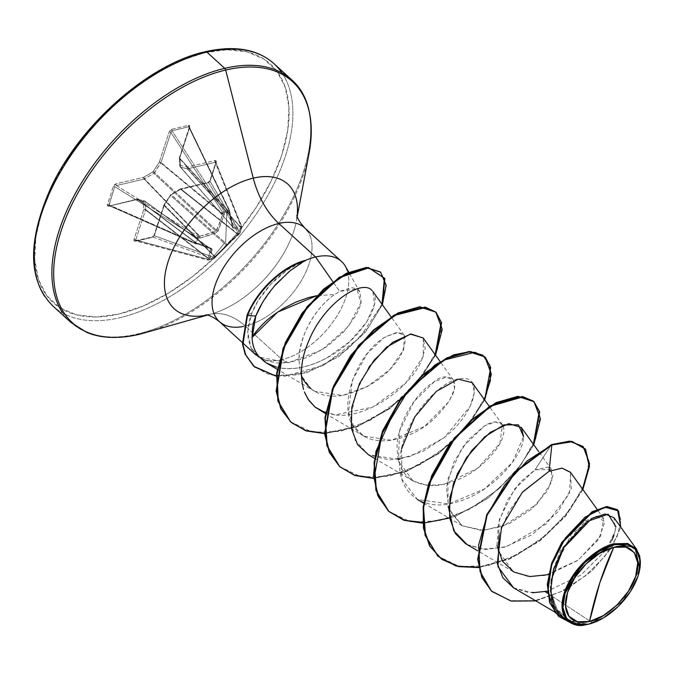 <?xml version="1.0" encoding="UTF-8"?>
<svg xmlns="http://www.w3.org/2000/svg" width="674" height="674" viewBox="0 0 674 674"><rect width="100%" height="100%" fill="white"/><g stroke="black" fill="none" stroke-linecap="round" stroke-linejoin="round"><path stroke-width="0.51" stroke-dasharray="3.37 2.53" d="M208.266 260.08L208.241 260.088A1.34 0.885 -75.1 0 1 207.921 260.08A1.34 0.885 -75.1 0 1 207.356 259.086L135.701 240.045L145.55 209.926L207.963 258.361L207.356 259.086L135.701 240.045L135.466 240.719L208.266 260.08L213.06 258.951L214.138 257.493L213.768 258.723L213.085 258.942L152.695 236.936L135.988 240.871L208.266 260.08A1.34 0.885 -75.1 0 1 208.241 260.088A1.34 0.851 -100.7 0 0 208.519 260.105A1.34 0.851 -100.7 0 0 208.889 259.869L211.383 259.322L225.672 241.595L226.868 211.931L224.4 212.436L224.198 214.694L217.449 232.041L208.578 235.546L200.338 237.998L198.173 238.057L196.437 243.356L198.535 243.533L211.973 248.799L209.858 258.546L208.889 259.869A1.34 0.817 78.1 0 1 208.552 260.097A1.34 0.817 78.1 0 1 208.266 260.08L213.06 258.951A1.34 1.028 -70 0 1 213.06 258.951L152.695 236.936L154.295 235.673L214.138 257.493L214.686 256.777L164.144 205.553L154.295 235.673L214.138 257.493A1.34 1.028 -70 0 1 213.085 258.942A1.34 1.028 110 0 0 213.085 258.942A1.34 0.885 -105.8 0 0 213.439 258.951A1.34 0.885 -105.8 0 0 213.768 258.723L213.085 258.942A1.34 0.918 -104.7 0 0 213.414 258.959A1.34 0.918 75.3 0 1 213.06 258.951M229.463 212.605L179.621 158.196A1.34 0.809 137.3 0 0 179.562 158.592L180.025 166.621L232.597 226.809L229.463 212.605A1.34 0.691 166.2 0 1 229.64 212.858A1.34 0.691 166.2 0 1 229.278 213.498A1.34 0.691 -13.8 0 0 229.64 212.858A1.34 0.691 -13.8 0 0 229.463 212.605L179.562 158.592L229.463 212.605L229.396 210.793L189.461 128.077L179.621 158.196L229.598 212.251L229.278 213.498L232.564 227.753L233.28 228.697L240.601 228.52L241.722 227.804L240.601 228.52L237.147 228.815L232.825 228.419L229.278 213.498L229.27 211.291L226.868 211.931L225.672 241.595L211.383 259.322L213.768 258.723A1.34 0.944 37.7 0 0 214.138 258.471L240.113 232.538A1.34 1.07 -30.4 0 1 238.604 233.583L208.662 182.561L181.011 189.065L237.998 234.004L238.604 233.583L208.662 182.561L209.917 181.036L239.986 233.103L241.84 227.256L241.022 226.194L241.722 227.804L241.747 226.548M590.011 623.804L592.699 622.936L623.509 600.5L639.837 568.94L622.936 601.166L592.699 622.936L588.25 624.259M282.355 73.5A164.018 91.1 -47.6 0 1 257.872 211.653A164.018 91.1 -47.6 0 1 120.082 317.665A164.018 91.1 132.4 0 0 257.872 211.653A164.018 91.1 132.4 0 0 282.355 73.5M41.914 211.611L35.891 236.549L34.711 259.448L38.41 279.415L46.851 295.701L59.716 307.664L76.499 314.851L96.567 316.991L119.138 313.991A161.339 89.608 132.4 0 0 281.74 155.138A161.339 89.608 132.4 0 0 204.525 52.757A161.339 89.608 132.4 0 0 41.914 211.611A161.339 89.608 132.4 0 0 119.138 313.991L143.351 305.971L168.281 293.241L192.958 276.289L216.438 255.766L237.821 232.463L256.28 207.272L271.108 181.163L281.74 155.138L287.773 130.2L288.952 107.309L285.254 87.334L276.812 71.048L263.947 59.085L247.164 51.898L227.096 49.758L204.525 52.757L180.312 60.778L155.382 73.508M300.174 89.752A164.018 91.1 -47.6 0 1 275.7 227.905A164.018 91.1 -47.6 0 1 137.9 333.925A164.018 91.1 132.4 0 0 275.7 227.905A164.018 91.1 132.4 0 0 300.174 89.752M308.212 157.489A163.234 90.661 -47.6 0 1 139.274 334.346A163.234 90.661 132.4 0 0 308.212 157.489M295.911 223.313A84.326 46.835 -47.6 0 1 213.473 313.359A84.326 46.835 -47.6 0 0 295.911 223.313M245.285 326.064A71.57 46.22 -103.2 0 0 209.976 314.337A71.57 46.22 76.8 0 1 245.285 326.064A63.364 35.191 132.4 0 0 298.523 285.11A63.364 35.191 132.4 0 0 307.976 231.738A63.364 35.191 132.4 0 1 298.523 285.11A63.364 35.191 132.4 0 1 245.285 326.064L252.025 332.215L245.285 326.064A63.364 35.191 132.4 0 1 216.127 317.799M596.397 516.141L571.485 534.002L552.309 572.858L551.222 593.238L557.339 610.063L570.179 620.872L588.04 624.309L567.297 619.364L555.831 607.628L550.944 590.475L552.891 570.314L560.717 550.127L585.394 521.019L596.659 516.099L603.626 518.424L600.686 536.041L578.241 560.086L544.449 575.545L527.607 576.354L513.251 571.687L498.019 550.599L499.4 519.443L514.591 488.995L535.038 469.795L551.576 469.542L551.854 481.75L536.875 504.186L502.644 526.436L481.455 530.497L462.078 525.695L448.143 507.817L447.856 479.071L462.179 447.595L484.673 425.707L495.609 421.949L502.467 424.772L499.948 443.357L477.622 468.329L443.905 484.438L427.173 485.44L412.968 480.916L398.401 460.848L399.572 431.065L414.072 401.409L434.334 381.669L446.171 377.187L453.358 379.984L454.554 388.679L449.465 400.979L424.494 426.448L391.409 440.265L363.85 436.129L353.479 425.993L348.466 412.084L352.308 380.448L367.187 353.673L383.978 337.682L396.59 332.442L404.248 335.205L403.718 349.595L390.094 369.293L367.65 386.446L342.561 395.444L314.75 391.341L310.916 388.679L301.842 376.277C300.907 376.261 299.947 370.7 298.953 359.596C298.852 334.43 318.086 305.103 334.734 294.504L316.788 295.667L334.734 294.504L339.645 291.404L332.821 281.648L339.645 291.404L351.938 287.697L356.841 288.91L359.924 292.002L361.07 301.64C361.247 303.511 359.453 308.262 355.687 315.904L344.01 331.667L327.463 346.225L308.119 357.169L288.329 362.73L282.044 359.587A63.364 35.191 132.4 0 0 332.307 322.88A63.364 35.191 132.4 0 0 347.38 270.838M344.734 265.253A63.364 35.191 -47.6 0 1 335.281 318.625A63.364 35.191 -47.6 0 1 282.044 359.587L252.025 332.215L282.044 359.587A63.364 35.191 -47.6 0 1 254.966 353.968A63.364 35.191 -47.6 0 1 251.132 348.07L247.703 331.869L251.857 313.014C255.901 302.677 263.037 292.23 273.265 281.656C276.466 278.244 281.496 274.091 288.362 269.196C295.659 264.562 301.025 261.681 304.471 260.552L287.107 270.063L271.066 283.906L258.226 300.545L251.857 313.014C248.689 321.515 249.675 319.864 248.841 322.652L247.695 332.231L248.31 339.629L251.132 348.07A63.364 35.191 132.4 0 0 261.478 358.602A63.364 35.191 132.4 0 0 282.044 359.587L288.329 362.73L276.407 362.983L265.783 360.497L257.19 355.442L251.132 348.07L259.414 357.144L288.329 362.73L321.641 350.118L348.45 326.511L360.876 302.71L356.841 288.91L339.645 291.404L334.734 294.504C327.042 299.248 301.177 322.096 298.953 359.596C299.972 370.86 300.941 376.429 301.842 376.277M264.874 361.972L271.218 365.401L276.424 367.162C291.075 370.868 307.866 367.802 326.789 357.961L349.831 341.566L366.589 322.13L374.542 304.1L372.933 291.606L372.191 290.705C383.514 300.697 362.258 339.536 326.789 357.961C308.726 367.642 291.943 370.708 276.424 367.162M310.015 337.935C301.438 356.782 299.298 373.952 303.586 389.446M304.446 391.948L305.019 393.38M319.19 409.902L335.18 414.931C367.819 419.169 410.811 386.286 421.402 360.86L425.176 348.568L423.137 337.918M368.922 367.119L355.965 391.99L350.707 417.695L354.861 439.827L368.29 454.689L398.048 459.348M400.002 459.036L422.868 451.386L444.301 437.578L470.174 406.363L474.378 392.487L472.247 382.697M401.527 448.918L401.915 479.281L417.4 499.468L448.716 503.891L484.463 488.962L512.442 462.431L523.529 436.642C523.597 456.492 490.562 493.697 455.826 502.324C420.879 512.948 394.374 490.327 400.482 454.781C404.779 417.543 442.009 378.358 461.875 378.577C483.266 376.185 476.804 411.806 444.301 437.578L410.786 456.332L389.286 459.98L368.602 454.866M466.518 544.255L481.918 549.217L504.455 547.237L532.022 534.76L558.106 511.676L571.299 488.566L570.465 472.263M513.369 587.711L527.902 592.454L545.182 591.679M547.541 593.23L592.699 622.936L547.541 593.23M611.967 540.026L606.111 549.933L580.921 575.091L547.355 591.174L580.921 575.091L606.103 549.942L615.303 530.817L613.963 517.725M566.084 620.181L585.403 624.832L566.387 620.358M570.044 622.506L562.883 612.506L563.22 596.498M636.804 549.529L639.736 555.94M596.397 516.132L604.856 521.811L598.571 539.453L577.829 560.389L548.526 574.61M497.008 545.283L498.465 523.066L507.193 500.563L520.589 481.741L535.038 469.795L551.425 444.621L535.038 469.795L548.097 467.107L553.093 475.111L547.549 490.782L531.769 509.005L508.819 523.909L483.73 530.446L462.17 525.754L448.918 509.999M491.489 591.106L510.774 600.702L535.122 600.593L561.156 591.612L585.377 575.891L604.73 556.471L616.988 536.824L621.116 520.303L617.342 509.628L621.116 520.277L617.013 536.765L604.805 556.379L585.521 575.773L561.349 591.511L535.358 600.551L511.018 600.753L491.691 591.283M558.51 616.238L571.695 623.239L587.871 624.351L571.695 623.239L558.51 616.238M535.855 600.905L565.444 589.961L592.05 570.836L611.377 548.198L620.771 527.194L611.377 548.198L592.05 570.836L565.444 589.961L535.855 600.905M572.268 623.652L584.459 624.966L572.268 623.652M613.879 535.544L615.943 526.765M551.138 580.263L550.54 586.49M551.694 599.852L553.362 605.134M558.283 613.534L562.192 617.46M522.704 491.877L508.491 512.055L499.131 534.794M513.563 587.821L532.494 592.791M62.429 312.517A164.018 91.1 132.4 0 0 137.9 333.925A164.018 91.1 -47.6 0 1 62.429 312.517M44.61 296.257A164.018 91.1 132.4 0 0 120.082 317.665A164.018 91.1 -47.6 0 1 44.61 296.257M67.383 159.477L52.547 185.586M240.121 232.505A1.34 1.07 -30.4 0 1 240.113 232.538A1.34 0.716 -159.5 0 1 240.146 232.901A1.34 0.716 -159.5 0 1 239.986 233.103A1.34 0.758 19.7 0 0 240.155 232.892A1.34 0.758 19.7 0 0 240.121 232.505L241.831 227.29A1.34 0.649 -163.4 0 1 241.882 227.601A1.34 0.649 -163.4 0 1 241.722 227.804A1.34 0.649 16.6 0 0 241.882 227.601A1.34 0.649 16.6 0 0 241.831 227.29A1.34 0.96 158.1 0 0 241.84 227.256A1.34 0.96 -21.9 0 1 241.831 227.29L215.865 162.838L209.917 181.036L240.121 232.505L241.831 227.29L215.832 162.215L215.284 162.308L241.022 226.194L240.399 226.675L187.633 168.82L215.284 162.308L241.022 226.194A1.34 0.96 -21.9 0 1 241.84 227.256A1.34 0.691 -164.3 0 1 241.89 227.576A1.34 0.691 -164.3 0 1 241.722 227.804L239.986 233.103L238.798 234.055A1.34 0.758 43.1 0 1 238.672 234.299A1.34 0.758 43.1 0 1 237.821 234.358L181.011 189.065A1.34 0.817 128.3 0 0 180.607 189.242L237.821 234.358L180.607 189.242A1.34 0.531 -120.9 0 0 180.042 189.065A1.34 0.531 -120.9 0 0 179.907 189.461L170.615 195.022L164.38 204.626L154.54 234.754L153.445 236.498L151.861 237.484L135.154 241.41L133.991 241.073L133.958 239.599L143.806 209.479L143.335 201.45L136.434 199.698L108.775 206.21L107.495 205.949L107.377 204.593L113.325 186.395L114.42 184.76L116.105 183.8L143.756 177.287L153.049 171.727L159.283 162.122L169.123 132.003L170.219 130.259L171.803 129.273L188.509 125.339L189.664 125.676L189.706 127.159L179.857 157.278L180.329 165.307L187.229 167.051L214.88 160.538L216.16 160.808L216.278 162.156L210.33 180.354L209.235 181.988L207.558 182.957L179.907 189.461L170.615 195.022L164.38 204.626L154.54 234.754L151.861 237.484L135.154 241.41L133.958 239.599L143.806 209.479L143.335 201.45L136.434 199.698L108.775 206.21L107.377 204.593L113.325 186.395L116.105 183.8A1.34 0.868 -103.2 0 0 116.501 185.569L144.152 179.057L199.285 236.355L198.148 236.296L116.501 185.569L114.757 186.647L197.12 237.812L195.409 243.036L108.809 204.845L114.757 186.647L197.12 237.812L198.148 236.296L116.501 185.569L114.757 186.647A1.34 0.699 18.1 0 0 113.325 186.395A1.34 0.699 -161.9 0 1 114.757 186.647L108.944 205.553L195.738 243.676L196.884 243.685L137.538 199.302L109.887 205.814L195.468 243.761L195.409 243.036L108.809 204.845A1.34 0.699 18.1 0 0 107.377 204.593A1.34 0.699 -161.9 0 1 108.809 204.845L109.887 205.814A1.34 0.868 -103.2 0 0 109.289 205.663A1.34 0.868 -103.2 0 0 108.775 206.21A1.34 0.868 76.8 0 1 109.289 205.663A1.34 0.868 76.8 0 1 109.887 205.814L137.538 199.302L196.884 243.685L210.339 248.563L144.792 201.046L137.892 199.302L197.474 243.853L137.892 199.302A1.34 0.792 126.8 0 0 137.538 199.302A1.34 0.868 -103.2 0 0 136.948 199.15A1.34 0.868 -103.2 0 0 136.434 199.698A1.34 0.868 76.8 0 1 136.948 199.15A1.34 0.868 76.8 0 1 137.538 199.302A1.34 0.792 -53.2 0 1 137.892 199.302A1.34 1.07 -75.8 0 0 136.434 199.698A1.34 1.07 104.2 0 1 137.892 199.302L144.792 201.046L210.339 248.563L210.684 249.018L208.696 256.912M247.072 315.171L251.857 313.014L247.072 315.171M310.916 388.679C319.206 395.183 329.755 397.441 342.561 395.444C368.686 388.999 387.997 375.839 400.499 355.965C410.239 333.723 404.729 327.631 383.978 337.682C354.869 355.636 336.166 411.106 356.083 429.574C373.581 450.746 411.629 438.749 431.436 421.216C474.707 380.144 446.913 369.276 434.334 381.669C417.787 391.35 398.25 420.155 397.087 445.354C396.876 472.963 410.196 486.342 437.055 485.482C460.923 481.91 480.798 469.643 496.679 448.69C510.075 430.164 504.186 414.375 484.673 425.707L468.101 439.979L453.796 462.103L446.441 487.277L448.909 509.974M582.521 489.038L565.36 515.61L539.857 540.219L509.544 558.519L478.709 567.179M533.412 444.259L519.629 466.593L499.619 488.06L475.313 505.98L449.145 518.104M484.303 399.471L465.852 427.577L438.269 453.189L405.841 471.236L373.691 478.018M435.193 354.692L416.743 382.798L389.159 408.402L356.731 426.457L324.582 433.239M381.998 304.227L359.587 337.851L323.461 365.266L284.571 376.311L267.747 374.062L253.635 366.134L272.894 375.376L296.771 374.921L322.956 365.527L347.986 348.778L368.484 327.446L381.661 305.061L385.789 285.414L380.439 272.001M582.875 489.535L565.638 516.149L540.043 540.759L509.654 559.024L478.784 567.584L509.654 559.024L540.043 540.759L565.638 516.149L582.875 489.535M533.766 444.747L515.222 472.912L487.529 498.533L455.009 516.528L422.834 523.176L455.009 516.528L487.529 498.533L515.222 472.912L533.766 444.747M484.657 399.968L466.113 428.133L438.42 453.745L405.9 471.741L373.725 478.397L405.9 471.741L438.42 453.745L466.113 428.133L484.657 399.968M435.547 355.181L417.004 383.346L389.311 408.966L356.79 426.962L324.615 433.609L356.79 426.962L389.311 408.966L417.004 383.346L435.547 355.181M382.352 304.724L365.46 332.105L338.348 356.858L306.51 372.891L276.281 376.235L306.51 372.891L338.348 356.858L365.46 332.105L382.352 304.724M290.469 421.756L312.231 432.194L340.286 431.419L370.826 419.961L399.699 399.994L422.969 374.963L437.578 349.098L441.765 326.755L435.37 311.733M339.578 466.534L361.34 476.973L389.395 476.198L419.936 464.74L448.808 444.773L472.078 419.742L486.687 393.886L490.874 371.534L484.488 356.521M388.687 511.313L410.449 521.76L438.504 520.977L469.045 509.527L497.918 489.56L521.187 464.529L535.796 438.664L539.984 416.321L533.597 401.3M437.797 556.101L459.558 566.539L487.614 565.764L518.154 554.306L547.018 534.339L570.297 509.317L584.906 483.452L589.101 461.1L582.707 446.087M570.617 472.466L569.463 493.587L546.378 523.85L506.646 546.631L485.474 549.504L467.09 544.592M423.247 338.062L423.247 356.42L405.537 383.236L372.781 407.079L335.18 414.931L325.601 412.85M261.916 303.637L274.116 286.383M289.121 271.546L305.263 260.821M584.72 624.958L587.871 624.351M199.908 236.414L199.285 236.355A1.34 0.581 93.2 0 1 199.302 238.116L200.338 237.998L199.908 236.414L200.338 237.998L216.573 232.631L215.992 231.266L216.573 232.631L218.073 231.165L216.716 230.55L218.073 231.165L224.198 214.694L222.631 214.214L224.198 214.694L224.375 213.624A1.34 0.43 -179 0 1 222.597 213.582A1.34 0.43 1 0 0 224.375 213.624L224.4 212.436A1.34 0.43 -179 0 1 222.614 212.386L224.4 212.436L224.181 211.375A1.34 0.843 80.2 0 1 224.4 212.436L229.27 211.291A1.34 0.885 -106.8 0 0 228.975 210.246L229.27 211.291L229.674 211.046L229.194 212.495L229.522 210.347L228.975 210.246A1.34 0.489 -25.8 0 1 229.539 210.372A1.34 0.489 -25.8 0 1 229.396 210.793L189.301 127.041L188.695 126.805L228.975 210.246L224.181 211.375L222.614 212.386L224.181 211.375L171.988 130.739L188.695 126.805L228.975 210.246L224.181 211.375L171.988 130.739L170.876 132.449L222.614 212.386L222.631 214.214L160.816 163.007A1.34 0.657 129.6 0 0 161.027 162.577L222.597 213.582L161.027 162.577L170.876 132.449L222.614 212.386L222.631 214.214L216.716 230.55L215.992 231.266L153.849 173.328A1.34 0.64 133 0 0 154.582 172.611L216.716 230.55L154.582 172.611L160.816 163.007L222.631 214.214L219.901 222.479L215.992 231.266L199.285 236.355L144.152 179.057A1.34 0.666 136.1 0 0 144.565 178.88L199.908 236.414L144.565 178.88L153.849 173.328L215.992 231.266L202.293 235.748M241.722 227.804A1.34 1.045 -127.4 0 0 241.022 226.194L240.399 226.675A1.34 1.045 52.6 0 1 241.098 228.275A1.34 1.045 -127.4 0 0 240.399 226.675L240.256 226.911A1.34 1.238 82.3 0 1 240.601 228.52A1.34 1.238 -97.7 0 0 240.256 226.911L187.279 168.829A1.34 0.699 137.6 0 0 187.633 168.82L240.399 226.675L232.951 227.273A1.34 1.171 94.9 0 1 233.28 228.697A1.34 1.171 -85.1 0 0 232.951 227.273L180.025 166.621A1.34 0.75 138.9 0 0 180.143 166.941A1.34 0.75 138.9 0 0 180.379 167.076L232.951 227.273L180.379 167.076L187.279 168.829L240.256 226.911L232.951 227.273L229.977 214.72M135.466 240.719L152.695 236.936L154.295 235.673L164.144 205.553A1.34 0.834 -44.6 0 1 164.355 205.115A1.34 0.834 135.4 0 0 164.144 205.553L214.686 256.777L215.099 256.55L164.355 205.115L170.589 195.511A1.34 0.843 -48.4 0 1 171.314 194.803A1.34 0.843 131.6 0 0 170.589 195.511L226.565 245.285L170.589 195.511L164.355 205.115L215.099 256.55L227.29 244.569L171.314 194.803L180.607 189.242L171.314 194.803L227.29 244.569L236.38 235.883M195.401 243.685L196.437 243.356L195.409 243.036A1.34 0.725 21.4 0 0 196.437 243.356L198.173 238.057A1.34 0.682 -165.2 0 1 197.12 237.812L198.173 238.057L198.148 236.296A1.34 0.581 93.2 0 1 198.173 238.057L199.302 238.116A1.34 0.581 -86.8 0 0 199.285 236.355L198.148 236.296L197.12 237.812L195.401 243.685L197.474 243.853L210.339 248.563L210.684 249.018L208.266 258.159L145.609 209.53L145.137 201.501L210.684 249.018L145.137 201.501A1.34 0.733 125.9 0 0 144.944 201.113A1.34 0.733 125.9 0 0 144.792 201.046A1.34 1.07 -75.8 0 0 143.335 201.45A1.34 1.07 104.2 0 1 144.792 201.046A1.34 0.733 -54.1 0 1 144.944 201.113A1.34 0.733 -54.1 0 1 145.137 201.501A1.34 0.977 -3.4 0 0 143.335 201.45A1.34 0.977 176.6 0 1 145.137 201.501L145.609 209.53L208.266 258.159L145.55 209.926A1.34 0.682 127.8 0 0 145.609 209.53A1.34 0.977 -3.4 0 0 143.806 209.479A1.34 0.977 176.6 0 1 145.609 209.53A1.34 0.682 -52.2 0 1 145.55 209.926A1.34 0.699 18.1 0 0 143.806 209.479A1.34 0.699 -161.9 0 1 145.55 209.926L135.701 240.045A1.34 0.699 18.1 0 0 133.958 239.599A1.34 0.699 -161.9 0 1 135.701 240.045L135.988 240.871A1.34 0.868 -103.2 0 0 135.659 240.862A1.34 0.868 -103.2 0 0 135.154 241.41A1.34 0.868 76.8 0 1 135.659 240.862A1.34 0.868 76.8 0 1 135.988 240.871L135.701 240.045M108.944 205.553L109.887 205.814L136.948 199.15L144.489 200.903L210.549 248.672A1.34 0.927 -71.7 0 0 211.409 248.42L198.535 243.533L196.437 243.356A1.34 0.539 90.2 0 1 196.016 243.878A1.34 0.539 90.2 0 1 195.738 243.676L196.437 243.356M179.621 158.196L179.857 157.278A1.34 0.699 18.1 0 0 179.41 157.615A1.34 0.699 18.1 0 0 179.621 158.196L189.461 128.077A1.34 0.699 -161.9 0 1 189.251 127.496A1.34 0.699 -161.9 0 1 189.706 127.159L179.857 157.278L180.329 165.307A1.34 0.977 -3.4 0 0 179.815 166.124L232.8 227.155A1.34 0.834 -9.5 0 0 232.597 226.809A1.34 0.834 170.5 0 1 232.8 227.155A1.34 0.834 170.5 0 1 232.564 227.753A1.34 0.834 -9.5 0 0 232.8 227.155L229.539 210.381L189.343 127.116L188.695 126.805L171.988 130.739L170.876 132.449L161.027 162.577L153.849 173.328L144.152 179.057L116.501 185.569A1.34 0.868 76.8 0 1 116.105 183.8L143.756 177.287A1.34 0.868 -103.2 0 0 144.152 179.057L143.756 177.287L144.565 178.88A1.34 0.531 59.1 0 1 143.756 177.287L153.049 171.727A1.34 0.531 -120.9 0 0 153.849 173.328L153.049 171.727L154.582 172.611L153.049 171.727L159.283 162.122L160.816 163.007L159.283 162.122L161.027 162.577A1.34 0.699 18.1 0 0 159.283 162.122L169.123 132.003A1.34 0.699 -161.9 0 1 170.876 132.449A1.34 0.699 18.1 0 0 169.123 132.003L171.803 129.273A1.34 0.868 -103.2 0 0 171.988 130.739A1.34 0.868 76.8 0 1 171.803 129.273L188.509 125.339A1.34 0.868 -103.2 0 0 188.695 126.805A1.34 0.868 76.8 0 1 188.509 125.339L189.706 127.159A1.34 0.699 18.1 0 0 189.251 127.496A1.34 0.699 18.1 0 0 189.461 128.077L188.695 126.805M215.284 162.308L215.865 162.838A1.34 0.699 -161.9 0 1 215.832 162.493A1.34 0.699 -161.9 0 1 216.278 162.156L210.33 180.354A1.34 0.699 18.1 0 0 209.884 180.691A1.34 0.699 18.1 0 0 209.917 181.036L215.865 162.838L215.284 162.308A1.34 0.868 76.8 0 1 214.88 160.538A1.34 0.868 -103.2 0 0 215.284 162.308L187.633 168.82A1.34 0.868 76.8 0 1 187.229 167.051L187.633 168.82L187.229 167.051A1.34 1.07 -75.8 0 0 187.279 168.829L180.379 167.076A1.34 1.07 104.2 0 1 180.329 165.307L180.379 167.076L179.815 166.133A1.34 0.977 -3.4 0 0 180.025 166.621L180.329 165.307L187.229 167.051L214.88 160.538L216.278 162.156A1.34 0.699 18.1 0 0 215.832 162.493A1.34 0.699 18.1 0 0 215.865 162.838L215.832 162.215M232.951 227.273L232.597 226.809L232.951 227.273M229.27 211.291L229.522 210.347M237.821 234.358A1.34 0.758 -136.9 0 0 238.672 234.299A1.34 0.758 -136.9 0 0 238.798 234.055L228.124 244.485A1.34 0.666 51 0 1 228.006 244.637A1.34 0.666 51 0 1 227.29 244.569L237.998 234.004A1.34 1.087 -124.6 0 0 239.38 233.524A1.34 1.087 55.4 0 1 237.998 234.004L238.604 233.583A1.34 1.087 -124.6 0 0 239.986 233.103A1.34 1.087 55.4 0 1 238.604 233.583L240.113 232.538M228.124 244.485L226.616 245.951A1.34 0.455 40.8 0 0 226.725 245.892A1.34 0.455 40.8 0 0 226.565 245.285L227.29 244.569A1.34 0.666 -129 0 0 228.006 244.637A1.34 0.666 -129 0 0 228.124 244.485M226.616 245.951L214.939 257.35A1.34 0.556 48 0 0 215.149 257.283A1.34 0.556 48 0 0 215.099 256.55L226.565 245.285A1.34 0.455 -139.2 0 1 226.725 245.892A1.34 0.455 -139.2 0 1 226.616 245.951M214.939 257.35L214.315 258.016A1.34 0.944 37.7 0 0 214.686 256.777L215.099 256.55A1.34 0.556 -132 0 1 215.149 257.283A1.34 0.556 -132 0 1 214.939 257.35M214.13 258.479L226.725 245.892C228.023 244.569 228.023 244.569 226.725 245.892L239.649 233.541L241.84 226.717L215.874 162.249L209.884 180.691L208.072 182.401A1.34 0.868 76.8 0 1 208.662 182.561L209.917 181.036A1.34 0.699 -161.9 0 1 209.884 180.691A1.34 0.699 -161.9 0 1 210.33 180.354L207.558 182.957A1.34 0.868 76.8 0 1 208.072 182.401L180.421 188.914A1.34 0.868 76.8 0 1 181.011 189.065L208.662 182.561A1.34 0.868 -103.2 0 0 208.072 182.401A1.34 0.868 -103.2 0 0 207.558 182.957L179.907 189.461A1.34 0.868 76.8 0 1 180.421 188.914L180.042 189.065A1.34 0.531 59.1 0 1 180.607 189.242A1.34 0.817 -51.7 0 1 181.011 189.065A1.34 0.868 -103.2 0 0 180.421 188.914A1.34 0.868 -103.2 0 0 179.907 189.461A1.34 0.531 59.1 0 1 180.042 189.065L170.749 194.626A1.34 0.531 59.1 0 1 171.314 194.803A1.34 0.531 -120.9 0 0 170.758 194.626A1.34 0.531 -120.9 0 0 170.615 195.022A1.34 0.531 59.1 0 1 170.749 194.626L164.077 204.652L164.355 205.115L163.934 204.963A1.34 0.699 -161.9 0 1 164.38 204.626A1.34 0.699 18.1 0 0 163.934 204.963A1.34 0.699 18.1 0 0 164.144 205.553A1.34 0.699 -161.9 0 1 163.934 204.963L154.085 235.083A1.34 0.699 -161.9 0 1 154.54 234.754A1.34 0.699 18.1 0 0 154.085 235.083A1.34 0.699 18.1 0 0 154.295 235.673A1.34 0.699 -161.9 0 1 154.085 235.083L152.375 236.928A1.34 0.868 -103.2 0 0 151.861 237.484A1.34 0.868 76.8 0 1 152.366 236.928A1.34 0.868 76.8 0 1 152.695 236.936A1.34 0.868 -103.2 0 0 152.366 236.928L135.6 240.871L207.929 260.08L214.13 258.479A1.34 0.944 37.7 0 0 214.138 257.493L214.686 256.777A1.34 0.944 -142.3 0 1 214.315 258.016L213.768 258.723A1.34 0.918 75.3 0 1 213.414 258.959A1.34 0.918 -104.7 0 0 213.768 258.723L208.889 259.869A1.34 0.893 -140.1 0 1 207.356 259.086L208.241 260.088L207.617 259.886M196.884 243.685A1.34 0.539 -89.8 0 0 197.17 243.878A1.34 0.539 -89.8 0 0 197.592 243.365A1.34 0.539 90.2 0 1 197.17 243.878A1.34 0.539 90.2 0 1 196.884 243.685M197.474 243.853A1.34 0.784 -69.1 0 0 197.642 243.954A1.34 0.784 -69.1 0 0 198.535 243.533A1.34 0.784 110.9 0 1 197.642 243.954A1.34 0.784 110.9 0 1 197.474 243.853M208.266 258.159L207.963 258.361A1.34 0.893 39.9 0 0 209.496 259.153A1.34 0.893 -140.1 0 1 207.963 258.361L207.356 259.086A1.34 0.893 39.9 0 0 208.889 259.869L209.858 258.546A1.34 1.146 -160.7 0 1 208.266 258.159A1.34 1.146 19.3 0 0 209.858 258.546L212.125 249.363A1.34 1.087 -172.8 0 1 210.684 249.018L210.339 248.563A1.34 0.927 -71.7 0 0 210.558 248.681A1.34 0.927 108.3 0 1 210.339 248.563L210.684 249.018A1.34 1.087 7.2 0 0 212.125 249.363L211.409 248.42A1.34 0.927 108.3 0 1 210.558 248.681L197.634 243.954L195.468 243.761L109.18 205.705M189.318 127.066L179.41 157.615L179.562 158.592A1.34 0.977 176.6 0 1 179.857 157.278M180.379 167.076L179.562 158.592M639.811 569.067L639.693 569.69M590.458 623.677L589.977 623.812M296.914 215.2L296.358 221.114L297.217 216.539M205.949 314.96L211.779 313.865L207.306 315.137M359.924 292.002L348.694 272.153M567.297 619.364L554.491 611.849M603.626 518.424L597.029 509.241M513.251 571.687L477.664 550.793M551.576 469.542L538.678 451.588M462.078 525.695L423.702 503.166M502.467 424.772L489.265 406.38M412.968 480.916L374.592 458.379M453.358 379.984L440.147 361.601M363.85 436.129L325.483 413.6M404.248 335.205L391.038 316.814M314.75 391.35L277.233 369.318M264.233 359.84L261.461 358.593M179.343 158.104L179.815 166.133"/><path stroke-width="1.01" d="M589.506 621.487L599.818 582.766L613.736 547.339C631.563 541.669 643.055 558.19 635.658 576.396C631.395 593.87 606.288 619.01 589.506 621.487A45.79 25.435 -47.6 0 1 567.584 592.429A45.79 25.435 -47.6 0 1 613.736 547.339A357.869 231.081 -103.2 0 0 599.818 582.766A357.869 231.081 -103.2 0 0 589.506 621.487L603.449 615.598L617.123 604.957L628.429 591.199L635.658 576.396L637.705 562.824L634.259 552.528L625.843 547.094L613.736 547.339L599.793 553.228L586.127 563.868L574.812 577.626L567.584 592.429L565.537 606.002L568.991 616.289L577.399 621.731L589.506 621.487M639.736 555.94L639.837 568.923L634.992 547.465L614.376 543.75L614.612 544.668A49.092 27.263 -47.6 0 1 639.778 569.218A49.092 27.263 -47.6 0 1 590.643 623.627A49.092 27.263 -47.6 0 1 588.629 624.149L590.011 623.804M281.934 72.876A164.018 91.1 132.4 0 0 206.884 52.092A2.688 1.736 -103.2 0 0 205.553 51.654A2.688 1.736 76.8 0 1 206.884 52.092A164.018 91.1 -47.6 0 1 269.903 60.323M347.38 270.838A63.364 35.191 132.4 0 0 315.575 256.988L278.825 223.465A63.364 35.191 132.4 0 1 307.976 231.738A63.364 35.191 132.4 0 0 278.825 223.465A71.57 46.22 76.8 0 1 253.272 178.138A84.326 46.835 -47.6 0 0 168.593 260.215A84.326 46.835 -47.6 0 0 206.901 315.07A84.326 46.835 -47.6 0 1 168.593 260.215A84.326 46.835 -47.6 0 1 253.272 178.138L225.664 70.045A2.688 1.736 -103.2 0 0 224.703 68.344L206.884 52.092L224.703 68.344A164.018 91.1 -47.6 0 1 300.174 89.752A164.018 91.1 132.4 0 0 224.703 68.344A2.688 1.736 76.8 0 1 225.664 70.045A163.234 90.661 -47.6 0 1 308.212 157.489A163.234 90.661 132.4 0 0 225.664 70.045L253.272 178.138A84.326 46.835 -47.6 0 1 297.36 213.363A84.326 46.835 -47.6 0 0 253.272 178.138A71.57 46.22 -103.2 0 0 278.825 223.465A63.364 35.191 132.4 0 0 225.588 264.427A63.364 35.191 132.4 0 0 216.127 317.799A63.364 35.191 132.4 0 0 243.533 326.443M207.145 315.103L204.171 315.946M216.127 317.799A63.364 35.191 132.4 0 1 225.588 264.427A63.364 35.191 132.4 0 1 278.825 223.465L315.575 256.988L332.821 281.648L315.575 256.988A63.364 35.191 132.4 0 0 304.682 260.737L290.334 270.56L276.256 283.923C266.693 294.959 259.878 305.667 255.808 316.039L252.093 337.421C254.351 333.403 258.42 328.516 264.292 322.753C268.319 318.634 274.84 313.781 283.864 308.195L295.785 302.146L308.515 297.596L316.788 295.667L277.621 312.121L252.093 337.421C252.278 344.818 254.528 351.162 258.833 356.462L266.466 363L277.233 369.318M264.874 361.972L258.833 356.462C254.553 351.255 252.312 344.911 252.093 337.421L252.615 327.067C253.483 323.865 252.236 325.845 255.808 316.039L247.484 315.55L242.935 344.658L245.808 355.122L254.57 366.968L276.281 376.235L253.845 366.319L245.53 354.482L242.867 344.144L247.484 315.55L247.072 315.171L242.463 343.765L245.125 354.111L253.635 366.134L245.201 354.288L242.48 343.917L247.072 315.171A60.786 33.759 -47.6 0 1 304.471 260.552L304.682 260.737A63.364 35.191 -47.6 0 1 315.575 256.988A63.364 35.191 -47.6 0 1 344.734 265.253M588.25 624.259L588.629 624.149A49.092 27.263 -47.6 0 1 565.141 593.002A49.092 27.263 -47.6 0 1 614.612 544.668L614.376 543.75L627.721 543.514L636.896 549.664L613.963 517.725L605.193 513.976L591.654 518.508L562.697 548.897L553.396 570.036L550.523 590.929L554.904 608.454L566.084 620.181L570.381 622.7L584.72 624.958L587.871 624.351M372.191 290.705C362.848 278.64 326.317 301.093 310.015 337.935C326.182 301.295 362.747 278.589 372.191 290.705M305.019 393.38L309.021 400.626L315.129 407.104L308.17 399.387L304.446 391.948M325.601 412.85L315.129 407.104L325.483 413.6M440.147 361.601L423.137 337.918L410.298 334.093L386.573 347.144L368.922 367.119M398.048 459.348L400.002 459.036M489.265 406.38L472.247 382.697L458.21 379.117L436.398 391.316L414.847 416.785L401.527 448.918M467.09 544.592L453.787 530.826L448.901 509.561L453.391 483.806L466.307 457.907L484.69 436.803L503.882 424.89L518.475 424.856L523.529 436.642L521.356 427.476L508.769 423.617L490.225 432.379L471.631 450.611L457.427 473.729L449.946 497.269L449.592 517.851L455.363 533.522L465.532 543.657L477.664 550.793M597.029 509.241L570.465 472.263L562.116 468.127L549.099 471.278L522.274 492.365L501.507 527.304L497.302 563.481L502.897 577.778L513.369 587.711L554.491 611.849M545.182 591.679L547.541 593.23L545.182 591.679L547.355 591.174L532.494 592.791M563.22 596.498L582.74 563.38L614.376 543.75C604.292 544.963 576.902 561.046 565.334 589.843C554.281 618.825 573.566 628.353 585.403 624.832L584.72 624.958M548.526 574.61L529.865 576.565L513.849 572.032L502.484 561.206L497.008 545.283M582.521 489.038L589.084 465.759L585.167 448.876L571.805 441.318L551.425 444.621L551.837 444.992L570.036 441.495L583.111 446.458L569.631 441.125L551.425 444.621L514.852 471.935L486.662 514.86L477.689 559.201L481.851 577.424L491.489 591.106L481.843 577.407L477.689 559.193L486.67 514.852L514.86 471.935L551.425 444.621L551.837 444.992L515.265 472.306L487.075 515.231L478.093 559.563L482.255 577.786L491.894 591.469L511.313 601.107L535.855 600.905L510.951 601.031L491.388 590.997L480.056 571.535L478.641 544.937L487.285 514.742L504.497 485.238L527.338 460.755L551.837 444.992L549.099 471.278L522.704 491.877M617.342 509.628L606.945 506.536L592.303 511.625L561.889 542.241L551.627 563.304L547.296 584.409L549.689 602.783L558.51 616.238L549.622 602.59L547.305 584.274L551.635 563.287L561.83 542.334L592.05 511.777L606.667 506.562L617.342 509.628M620.771 527.194L617.544 509.814L607.08 506.932L592.463 512.147L562.242 542.713L552.048 563.658L547.718 584.653L550.026 602.96L558.712 616.424L572.268 623.652L555.275 612.717L547.794 591.924L551.551 565.124L565.334 538.088L585.142 517.084L605.025 507.21L618.606 510.934L620.771 527.194M611.967 540.026L613.879 535.544M615.943 526.765L608.116 514.178L586.886 521.6L563.953 546.825L551.138 580.263M550.54 586.49L551.694 599.852M553.362 605.134L558.283 613.534M562.192 617.46L566.387 620.358M499.131 534.794L498.027 566.708L513.563 587.821M225.664 70.045A163.234 90.661 132.4 0 0 61.149 230.761A163.234 90.661 132.4 0 0 139.274 334.346A163.234 90.661 -47.6 0 1 61.149 230.761A163.234 90.661 -47.6 0 1 225.664 70.045M137.9 333.925A2.688 1.736 -103.2 0 0 139.274 334.346M224.703 68.344A164.018 91.1 132.4 0 0 86.912 174.355A164.018 91.1 132.4 0 0 62.429 312.517A164.018 91.1 -47.6 0 1 86.912 174.355A164.018 91.1 -47.6 0 1 224.703 68.344M206.884 52.092A164.018 91.1 132.4 0 0 69.085 158.104A164.018 91.1 132.4 0 0 44.61 296.257A164.018 91.1 -47.6 0 1 69.085 158.104A164.018 91.1 -47.6 0 1 206.884 52.092M155.382 73.508L130.705 90.459L107.225 110.983L85.842 134.286L67.383 159.477M52.547 185.586L41.914 211.611M301.842 376.277C302.146 378.687 305.17 382.824 310.916 388.679M478.709 567.179L458.345 566.295L441.596 559.125L429.692 546.117L423.449 528.189L423.213 506.688L428.79 483.275L454.31 437.957L489.99 405.942L522.417 396.506L533.395 401.123L539.267 411.393L533.412 444.259M449.145 518.104L425.715 522.704L404.914 520.379L388.494 511.136L377.769 495.651L373.522 475.162L375.94 451.411L398.334 402.378L434.89 365.022L453.762 354.844L470.334 351.525L482.811 355.173L489.787 365.241L490.386 380.557L484.303 399.471M373.691 478.018L354.684 475.237L339.528 466.492L329.291 452.33L324.624 433.753L332.333 388.974L358.728 345.198L393.936 315.12L425.235 307.083L435.682 312.02L441.167 322.341L435.193 354.692M324.582 433.239L306.08 430.619L291.176 422.379L280.864 408.992L276.146 391.122L283.055 348.273L307.108 306.594L339.241 277.284L368.29 267.452L384.416 278.135L381.998 304.227M583.111 446.458L589.573 463.704L582.875 489.535L589.489 466.206L585.596 449.28L572.234 441.697L551.837 444.992L549.099 471.278L562.023 468.118L570.617 472.466M478.784 567.584L455.919 565.975L437.999 556.286L425.463 535.645L423.55 507.648L432.076 476.147L449.28 445.506L472.078 419.953L496.519 402.959L518.432 396.691L534.002 401.67L540.464 418.916L533.766 444.747L539.697 411.856L533.875 401.561L522.94 396.885L490.571 406.211L454.899 438.117L429.296 483.368L423.651 506.781L423.82 528.298L429.978 546.277L441.807 559.353L458.48 566.607L478.784 567.584M422.834 523.176L403.937 520.303L388.89 511.507L376.353 490.857L374.441 462.87L382.967 431.368L400.171 400.718L422.96 375.174L447.41 358.18L469.323 351.912L484.892 356.891L491.354 374.137L484.657 399.968L490.706 367.591L485.272 357.245L474.875 352.258L443.644 360.169L408.452 390.111L381.973 433.803L374.121 478.591L378.687 497.218L388.831 511.448L403.894 520.286L422.834 523.176M373.725 478.397L354.827 475.515L339.78 466.72L327.244 446.078L325.331 418.091L333.857 386.59L351.061 355.939L373.851 330.386L398.3 313.402L420.214 307.133L435.783 312.113L442.245 329.359L435.547 355.181L441.596 322.812L436.162 312.466L425.766 307.47L394.534 315.39L359.343 345.324L332.863 389.024L325.011 433.812L329.578 452.439L339.721 466.669L354.785 475.507L373.725 478.397M324.615 433.609L305.718 430.737L290.671 421.941L278.278 401.527L277.031 373.657L285.751 342.948L302.466 313.595L324.042 289.491L346.739 273.661L366.715 267.831L380.65 272.186L386.177 285.338L382.352 304.724L384.862 278.606L368.83 267.831L339.848 277.536L307.715 306.721L283.586 348.315L276.534 391.173L281.142 409.093L291.362 422.556L306.181 430.897L324.615 433.609M380.439 272.001L366.302 267.452L346.326 273.29L323.63 289.112L302.053 313.216L285.346 342.577L276.626 373.286L277.865 401.148L290.469 421.756M435.783 312.113L419.801 306.754L397.887 313.022L373.447 330.016L350.649 355.569L333.445 386.21L324.919 417.712L326.839 445.708L339.578 466.534M484.892 356.891L468.91 351.542L447.005 357.81L422.556 374.795L399.758 400.348L382.554 430.998L374.028 462.499L375.949 490.487L388.687 511.313M534.002 401.67L518.02 396.32L496.115 402.589L471.665 419.582L448.876 445.126L431.672 475.777L423.137 507.278L425.058 535.266L437.797 556.101M368.602 454.866L357.574 444.613L351.398 428.496L351.777 407.374L359.528 383.447L374.011 360.278L392.664 342.325L410.988 333.975L423.247 338.062M303.586 389.446C296.838 364.07 308.085 343.083 310.015 337.935M276.424 367.162L266.466 363M305.263 260.821L304.471 260.552A60.786 33.759 132.4 0 0 247.072 315.171L247.484 315.55A60.786 33.759 -47.6 0 1 305.263 260.821A60.786 33.759 132.4 0 0 247.484 315.55L255.808 316.039L261.916 303.637M274.116 286.383L289.121 271.546M588.629 624.149L575.655 624.419L566.64 618.589L562.942 607.56L565.141 593.002L572.883 577.138L585.007 562.386L599.658 550.987L614.612 544.668L627.587 544.407L636.601 550.237L640.3 561.265L638.11 575.823L630.359 591.679L618.235 606.44L603.584 617.839L588.629 624.149M590.458 623.677L589.977 623.812M297.217 216.539L309.071 153.225C314.455 119.399 308.7 94.967 291.825 79.936L273.998 63.685C257.679 49.16 234.864 45.15 205.553 51.654C149.232 63.685 79.54 124.816 50.449 188.695C27.179 241.84 28.022 280.965 52.96 306.08L70.787 322.332L86.727 332.383C100.965 338.365 118.464 339.03 139.232 334.363L207.306 315.137M242.337 342.544L219.362 321.591C207.761 312.871 204.601 315.356 205.949 314.96M348.694 272.153L345.476 266.466M341.507 261.461L304.749 227.947C295.018 217.222 297.175 213.81 296.914 215.2M538.678 451.588L521.356 427.476M423.702 503.166L417.4 499.468M374.592 458.379L368.29 454.689M391.038 316.814L372.933 291.606M256.112 355.105L242.741 342.914"/></g></svg>
